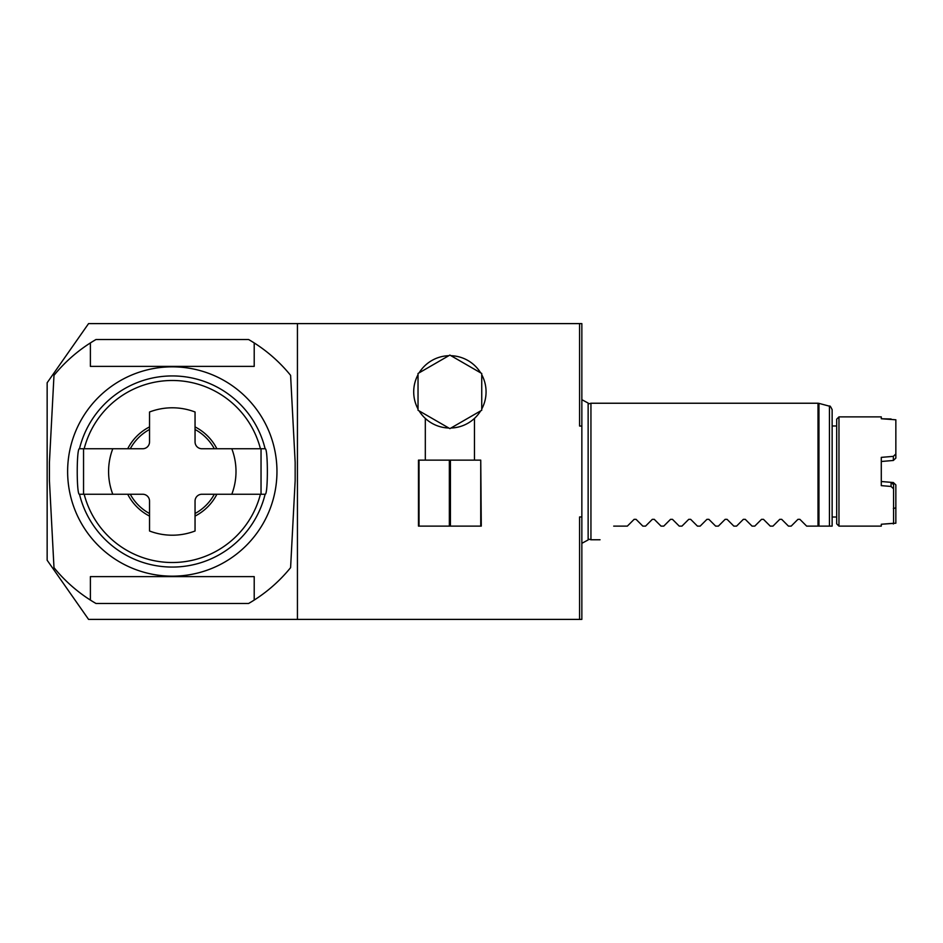 <?xml version="1.0" encoding="UTF-8"?>
<svg xmlns="http://www.w3.org/2000/svg" width="943" height="943" viewBox="0 0 943 943"><rect width="100%" height="100%" fill="white"/><g stroke="black" fill="none" stroke-linecap="round" stroke-linejoin="round"><path stroke-width="1.41" d="M297.434 619.398L88.571 619.398L47.15 560.236L47.15 382.764L88.571 323.602L297.434 323.602L297.434 619.398L581.855 619.398L581.855 516.953L579.58 516.953L579.58 619.398M297.434 323.602L581.855 323.602L581.855 516.953M581.855 426.047L579.58 426.047L579.58 323.602M448.314 428.004L446.734 427.898M444.719 427.674L443.599 427.485M427.674 420.425L425.317 418.409L425.317 460.125M419.105 410.877A36.176 36.176 0 0 0 448.809 428.028M418.032 374.713A36.176 36.176 0 0 0 418.032 409.014M448.809 355.7A36.176 36.176 0 0 0 419.105 372.85M471.276 421.038L471.995 420.495L471.276 421.038M472.089 420.425L473.74 419.057L472.089 420.425M473.775 419.034L474.459 418.409L473.775 419.034M474.459 460.125L474.459 418.409M456.176 427.485L455.056 427.674M453.029 427.898L451.461 428.004M480.659 372.85A36.176 36.176 0 0 0 450.954 355.7M481.743 409.014A36.176 36.176 0 0 0 481.743 374.713M450.954 428.028A36.176 36.176 0 0 0 480.659 410.877M418.032 410.252L449.882 428.641L481.743 410.252L481.743 373.475L449.882 355.075L418.032 373.475L418.032 410.252M480.741 460.125L481.284 526.111L418.48 526.111L418.48 460.125L480.741 460.125L480.741 526.111M419.022 460.125L419.022 526.111M449.351 460.125L449.351 526.111M450.424 460.125L450.424 526.111M588.137 403.993L590.943 403.239L590.943 539.761L600.054 539.761M588.137 539.007L590.943 539.761M806.654 526.111L799.888 519.334L806.654 526.111L818.005 526.111L818.005 403.239L818.948 403.368L818.948 526.111L818.005 526.111M797.955 519.334L799.888 519.334L797.955 519.334L791.189 526.111L797.955 519.334M788.454 526.111L781.688 519.334L788.454 526.111L791.189 526.111M779.755 519.334L781.688 519.334L779.755 519.334L772.977 526.111L779.755 519.334M770.254 526.111L763.476 519.334L761.555 519.334L754.777 526.111L761.555 519.334L763.476 519.334L770.254 526.111L772.977 526.111M752.054 526.111L745.276 519.334L743.343 519.334L736.577 526.111L743.343 519.334L745.276 519.334L752.054 526.111L754.777 526.111M733.843 526.111L727.077 519.334L725.143 519.334L718.377 526.111L725.143 519.334L727.077 519.334L733.843 526.111L736.577 526.111M715.643 526.111L708.877 519.334L706.944 519.334L700.166 526.111L706.944 519.334L708.877 519.334L715.643 526.111L718.377 526.111M697.443 526.111L690.665 519.334L688.744 519.334L681.966 526.111L688.744 519.334L690.665 519.334L697.443 526.111L700.166 526.111M679.243 526.111L672.465 519.334L670.532 519.334L663.766 526.111L670.532 519.334L672.465 519.334L679.243 526.111L681.966 526.111M661.031 526.111L654.265 519.334L652.332 519.334L645.566 526.111L652.332 519.334L654.265 519.334L661.031 526.111L663.766 526.111M642.831 526.111L636.065 519.334L634.132 519.334L627.366 526.111L634.132 519.334L636.065 519.334L642.831 526.111L645.566 526.111M613.704 526.111C595.222 544.594 595.222 544.594 613.704 526.111C595.222 544.594 595.222 544.594 613.704 526.111L627.366 526.111M829.439 526.111L829.439 406.174C829.828 405.466 830.724 406.633 832.139 409.686L832.139 526.111L818.948 526.111M838.964 526.111L838.964 416.889L836.689 419.163L836.689 523.837L838.964 526.111L881.292 526.111L881.292 524.249L893.575 523.282L893.575 488.839L891.076 486.458L881.292 485.633L881.292 457.367L893.351 456.353L895.85 453.972L895.85 458.098L893.351 460.467L881.292 461.492L881.292 481.508L893.351 482.533L895.85 484.902L895.85 523.212L881.292 524.249L881.292 526.111M891.076 418.987L881.292 418.751L881.292 416.889L881.292 418.751L895.85 419.788L895.85 453.972M838.964 416.889L881.292 416.889M881.292 481.508L891.076 482.333L893.575 484.714L893.575 488.839M893.351 456.353L893.351 460.467M891.076 482.333L891.076 486.458M893.351 508.572L895.85 507.782M891.076 460.667L881.292 461.492M893.351 523.353L893.351 523.966M248.61 603.473L95.974 603.473A152.448 152.448 0 0 1 53.987 567.651L49.425 480.6L49.425 462.4L53.987 375.349A152.448 152.448 0 0 1 90.387 342.934L90.387 366.379L254.209 366.379L254.209 342.934A152.448 152.448 0 0 1 290.597 375.349L295.159 462.4L295.159 480.6L290.597 567.651A152.448 152.448 0 0 1 248.61 603.473M67.625 471.5A104.661 104.661 0 0 0 172.298 576.161A104.661 104.661 0 0 0 276.959 471.5A104.661 104.661 0 0 0 172.298 366.839A104.661 104.661 0 0 0 67.625 471.5M254.209 342.934A152.448 152.448 0 0 0 248.61 339.527L95.974 339.527A152.448 152.448 0 0 0 90.387 342.934M90.387 600.066L90.387 576.621L254.209 576.621L254.209 600.066M231.801 448.75L201.873 448.75A6.825 6.825 0 0 1 195.048 441.925L195.048 411.997A63.711 63.711 0 0 0 149.536 411.997L149.536 441.925A6.825 6.825 0 0 1 142.711 448.75L112.783 448.75A63.711 63.711 0 0 0 112.783 494.25L142.711 494.25A6.825 6.825 0 0 1 149.536 501.075L149.536 531.003A63.711 63.711 0 0 0 195.048 531.003L195.048 501.075A6.825 6.825 0 0 1 201.873 494.25L231.801 494.25A63.711 63.711 0 0 0 231.801 448.75L265.113 448.75C268.107 447.359 268.107 495.641 265.113 494.25A95.561 95.561 0 0 1 79.483 494.25L83.55 494.25L83.55 448.75L79.483 448.75C76.477 447.359 76.477 495.641 79.483 494.25M79.483 448.75A95.561 95.561 0 0 1 265.113 448.75M265.113 494.25L261.034 494.25L261.034 448.75M84.175 494.25A91.011 91.011 0 0 0 260.421 494.25M112.783 494.25L83.55 494.25M260.421 448.75A91.011 91.011 0 0 0 84.175 448.75M112.783 448.75L83.55 448.75M231.801 494.25L261.034 494.25M195.048 516.092A50.062 50.062 0 0 0 216.878 494.25M216.878 448.75A50.062 50.062 0 0 0 195.048 426.908M149.536 426.908A50.062 50.062 0 0 0 127.706 448.75M127.706 494.25A50.062 50.062 0 0 0 149.536 516.092M130.275 494.25A47.787 47.787 0 0 0 149.536 513.511M149.536 429.489A47.787 47.787 0 0 0 130.275 448.75M214.309 448.75A47.787 47.787 0 0 0 195.048 429.489M195.048 513.511A47.787 47.787 0 0 0 214.309 494.25M581.855 543.321L588.137 539.938L588.137 403.062L581.855 399.679M590.943 403.239L818.005 403.239M829.439 406.174L818.948 403.368M832.139 517.012L836.689 517.012M832.139 425.988L836.689 425.988"/></g></svg>

